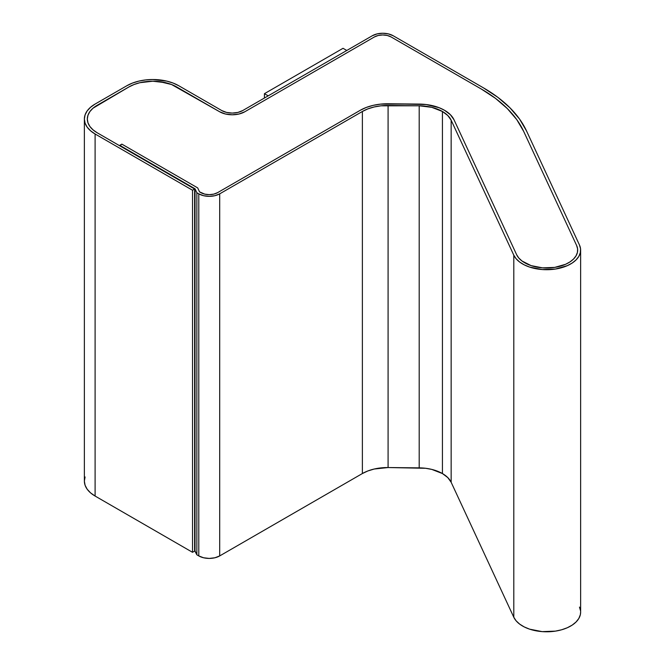 <?xml version="1.0" encoding="UTF-8"?>
<svg xmlns="http://www.w3.org/2000/svg" width="665" height="665" viewBox="0 0 665 665"><rect width="100%" height="100%" fill="white"/><g stroke="black" fill="none" stroke-linecap="round" stroke-linejoin="round"><path stroke-width="1" d="M580.628 612.083L580.337 614.726L578.824 618.475L576.073 621.975L572.191 625.108L567.328 627.735L561.667 629.772L555.433 631.127L542.191 631.625L529.631 629.165L524.22 626.92L519.664 624.111L516.14 620.844L513.796 617.245L451.153 482.275L447.786 477.586L442.433 473.555L431.768 469.407L425.608 468.285L388.086 467.545L374.179 469.033L367.886 470.945L362.383 473.538L219.691 555.923L214.903 557.769L209.242 558.425L203.59 557.769L198.793 555.923L198.793 193.847L196.865 192.742L195.028 188.785L119.775 145.336L121.861 144.13L119.775 145.818L119.775 145.336L195.028 188.785L196.865 192.742L198.793 193.847L203.59 195.701L209.242 196.35L214.903 195.701L219.691 193.847L362.383 111.471L367.886 108.877L374.179 106.965L381.003 105.818L419.191 105.785L431.768 107.331L442.433 111.487A33.699 19.46 180 0 1 451.153 120.207L451.153 482.275A33.699 19.46 0 0 0 442.433 473.555L442.433 111.487L442.433 473.555A33.699 19.46 0 0 0 419.191 467.861L388.086 467.545A35.478 20.482 0 0 0 362.383 473.538L219.691 555.923L219.691 193.847A14.78 8.537 180 0 1 198.793 193.847L198.793 555.923L196.865 554.81L194.612 550.612L195.028 550.853L195.028 188.785L195.028 550.853L196.865 554.81L196.865 192.742L196.865 554.81L198.793 555.923A14.78 8.537 0 0 0 219.691 555.923L219.691 193.847L362.383 111.471L362.383 473.538L362.383 111.471A35.478 20.482 180 0 1 388.086 105.477L388.086 467.545L388.086 105.477L419.191 105.785L419.191 467.861L419.191 105.785A33.699 19.46 180 0 1 442.433 111.487L447.786 115.511L451.153 120.207L513.796 255.177L513.796 617.245L451.153 482.275L451.153 120.207L513.796 255.177L513.796 617.245A33.998 19.626 0 0 0 551.069 631.625A33.998 19.626 0 0 0 580.628 612.166L580.628 250.09A33.998 19.626 180 0 1 551.069 269.549A33.998 19.626 180 0 1 513.796 255.177L516.14 258.776L519.664 262.043L524.22 264.853L529.631 267.089L542.191 269.549L555.433 269.051L567.328 265.668L572.191 263.032L576.073 259.907L578.824 256.399L580.337 252.658L580.553 248.81L579.473 245.011A33.998 19.626 180 0 1 580.628 250.09M419.241 104.081A36.658 21.164 180 0 1 444.519 110.274A36.658 21.164 180 0 1 454.012 119.767L516.647 254.728L454.012 119.767L450.346 114.663L444.519 110.274L439.1 107.697L426.223 104.538L388.136 103.765L419.241 104.081A36.658 21.164 180 0 1 444.519 110.274A36.658 21.164 180 0 1 454.012 119.767L516.647 254.728L518.791 258.02L516.647 254.728A31.039 17.922 180 0 0 550.687 267.862A31.039 17.922 180 0 0 577.677 250.09A31.039 17.922 180 0 1 550.687 267.862A31.039 17.922 180 0 1 516.647 254.728L454.012 119.767L450.346 114.663L444.519 110.274L439.1 107.697L426.223 104.538L419.241 104.081L380.463 104.139L373.073 105.378L366.257 107.447L360.297 110.265A38.429 22.186 180 0 1 388.136 103.765L419.241 104.081M95.103 496.057L95.103 133.989L192.518 190.232L192.518 552.299L95.103 496.057L95.103 133.989A36.658 21.164 180 0 1 84.372 119.027A36.658 21.164 180 0 1 95.103 104.056L90.548 107.264L87.157 110.922L85.078 114.895L84.372 119.027L85.078 123.15L87.157 127.123L90.548 130.781L95.103 133.989L192.518 190.232L192.518 552.299L194.612 551.094L194.612 189.026L192.518 190.232L194.612 189.026L194.612 551.094L192.518 552.299L95.103 496.057A36.658 21.164 0 0 1 84.372 481.094L85.078 485.226L87.157 489.191L90.548 492.856L95.103 496.057M97.198 132.784L194.612 189.026L97.198 132.784A33.699 19.46 180 0 1 87.323 119.027A33.699 19.46 180 0 1 97.198 105.27L128.968 86.924L93.009 108.212L128.968 86.924A33.699 19.46 180 0 1 176.632 86.924L219.691 111.787L171.528 84.505L219.691 111.787L225.452 114.006L232.235 114.779L239.026 114.006L244.778 111.787A17.739 10.241 180 0 1 219.691 111.787L176.632 86.924A33.699 19.46 180 0 0 128.968 86.924L134.081 84.505L139.908 82.701L152.8 81.221L165.701 82.701L171.528 84.505L159.376 81.596L152.8 81.221L139.908 82.701L134.081 84.505L128.968 86.924L97.198 105.27A33.699 19.46 180 0 0 87.323 119.027L87.971 115.228L89.891 111.579L93.009 108.212L89.891 111.579L87.971 115.228L87.323 119.027L87.971 122.817L87.323 119.027A33.699 19.46 180 0 0 97.198 132.784L93.009 129.833L89.891 126.475L87.971 122.817L89.891 126.475L93.009 129.833L97.198 132.784L119.359 145.577L121.861 144.13L197.68 187.896L199.517 191.853L200.88 192.642L199.517 191.853L197.68 187.896L121.861 144.13L197.68 187.896L199.517 191.853L204.72 194.122L200.88 192.642A11.829 6.825 180 0 0 217.605 192.642L360.297 110.265L217.605 192.642L213.764 194.122L209.242 194.645L204.72 194.122L209.242 194.645L213.764 194.122L217.605 192.642A11.829 6.825 180 0 1 200.88 192.642L199.517 191.853L197.68 187.896L121.861 144.13L119.359 145.577L97.198 132.784M374.387 36.957L244.778 111.787L374.387 36.957A11.829 6.825 180 0 1 391.111 36.957L481.41 89.093L391.111 36.957L387.271 35.478L391.111 36.957L481.41 89.093A163.183 94.214 180 0 1 523.646 131.329L576.613 245.451L523.646 131.329L516.788 119.658L523.646 131.329L576.613 245.451A31.039 17.922 180 0 1 577.677 250.09A31.039 17.922 180 0 0 576.613 245.451L577.611 248.918L577.411 252.434L576.023 255.85L573.513 259.051L569.971 261.91L565.533 264.313L554.668 267.405L542.582 267.862L531.111 265.618L522.008 261.004L518.791 258.02L522.008 261.004L531.111 265.618L542.582 267.862L554.668 267.405L565.533 264.313L569.971 261.91L573.513 259.051L576.023 255.85L577.411 252.434L577.611 248.918L576.613 245.451L523.646 131.329A163.183 94.214 180 0 0 481.41 89.093L495.492 98.362L507.345 108.603L516.788 119.658L507.345 108.603L495.492 98.362L481.41 89.093L391.111 36.957A11.829 6.825 180 0 0 374.387 36.957L378.219 35.478L382.749 34.954L387.271 35.478L382.749 34.954L378.219 35.478L374.387 36.957L244.778 111.787A17.739 10.241 180 0 1 219.691 111.787L225.452 114.006L232.235 114.779L239.026 114.006L244.778 111.787L374.387 36.957M579.473 245.011L526.505 130.889L519.523 119.01L509.905 107.755L497.836 97.323L483.505 87.888A166.142 95.918 180 0 1 526.505 130.889L579.473 245.011M483.505 87.888L393.198 35.752L388.402 33.898L382.749 33.25L377.088 33.898L372.292 35.752A14.78 8.537 180 0 1 393.198 35.752L483.505 87.888M372.292 35.752L242.692 110.573A14.78 8.537 180 0 1 221.786 110.573L178.727 85.719L173.166 83.083L166.832 81.13L152.8 79.517L145.652 79.925L138.777 81.13L132.435 83.083L126.882 85.719A36.658 21.164 180 0 1 178.727 85.719L221.786 110.573L226.582 112.427L232.235 113.075L237.895 112.427L242.692 110.573L372.292 35.752M126.882 85.719L95.103 104.056L126.882 85.719M580.553 610.877L579.473 607.087M85.078 476.963L84.372 481.094L84.372 119.027M217.605 192.642L360.297 110.265A38.429 22.186 180 0 1 388.136 103.765L380.463 104.139L373.073 105.378L366.257 107.447L360.297 110.265L217.605 192.642M343.032 48.304L346.789 50.474L268.195 95.851L264.429 93.682L264.429 98.021L264.429 93.682L343.032 48.304L264.429 93.682L268.195 95.851L346.789 50.474L343.032 48.304"/></g></svg>
